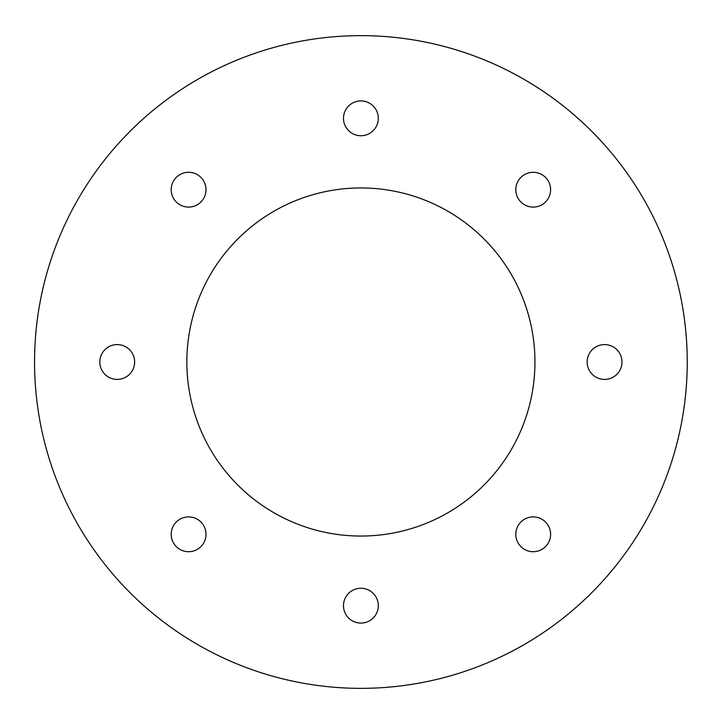 <?xml version="1.0" encoding="UTF-8"?>
<svg xmlns="http://www.w3.org/2000/svg" width="724" height="724" viewBox="0 0 724 724"><rect width="100%" height="100%" fill="white"/><g stroke="black" fill="none" stroke-linecap="round" stroke-linejoin="round"><path stroke-width="1.09" d="M360.896 100.917A17.403 17.403 0 0 1 375.973 127.026A17.403 17.403 0 0 1 345.819 127.026A17.403 17.403 0 0 1 360.896 100.917M621.979 362A17.403 17.403 0 0 1 595.87 377.077A17.403 17.403 0 0 1 595.87 346.923A17.403 17.403 0 0 1 621.979 362M360.896 623.083A17.403 17.403 0 0 1 345.819 596.974A17.403 17.403 0 0 1 375.973 596.974A17.403 17.403 0 0 1 360.896 623.083M99.812 362A17.403 17.403 0 0 1 125.922 346.923A17.403 17.403 0 0 1 125.922 377.077A17.403 17.403 0 0 1 99.812 362M176.285 546.611A17.403 17.403 0 0 1 184.086 517.497A17.403 17.403 0 0 1 205.408 538.81A17.403 17.403 0 0 1 176.285 546.611M545.507 546.611A17.403 17.403 0 0 1 516.393 538.81A17.403 17.403 0 0 1 537.706 517.497A17.403 17.403 0 0 1 545.507 546.611M545.507 177.389A17.403 17.403 0 0 1 537.706 206.503A17.403 17.403 0 0 1 516.393 185.19A17.403 17.403 0 0 1 545.507 177.389M176.285 177.389A17.403 17.403 0 0 1 205.408 185.19A17.403 17.403 0 0 1 184.086 206.503A17.403 17.403 0 0 1 176.285 177.389M186.846 362A174.059 174.059 0 0 1 447.921 211.263A174.059 174.059 0 0 1 447.921 512.737A174.059 174.059 0 0 1 186.846 362M687.248 362A326.352 326.352 0 0 0 197.724 79.369A326.352 326.352 0 0 0 197.724 644.631A326.352 326.352 0 0 0 687.248 362"/></g></svg>
